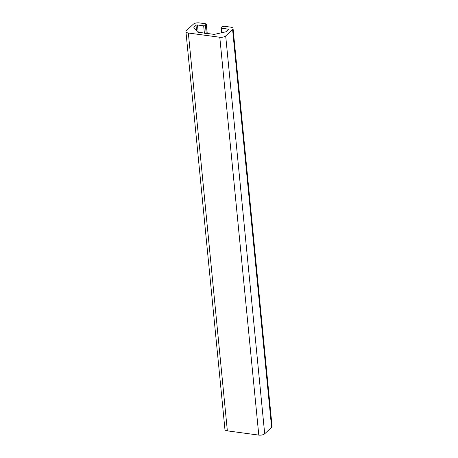 <?xml version="1.0" encoding="UTF-8"?>
<svg xmlns="http://www.w3.org/2000/svg" width="458" height="458" viewBox="0 0 458 458"><rect width="100%" height="100%" fill="white"/><g stroke="black" fill="none" stroke-linecap="round" stroke-linejoin="round"><path stroke-width="0.69" d="M214.682 34.304A1.105 0.469 174.4 0 1 213.84 34.344L207.863 33.537L205.344 33.68L204.119 33.033L198.137 32.226A1.105 0.469 174.4 0 1 197.587 31.997L193.923 27.554A1.105 0.469 174.4 0 1 193.871 27.428A1.105 0.469 174.4 0 1 193.986 27.188L196.001 25.31A1.105 0.469 174.4 0 1 197.478 24.984L203.667 25.814A1.322 0.561 -5.6 0 0 205.442 25.425L206.375 24.497L205.545 24.28L205.642 23.764L199.207 22.9A4.414 1.872 -5.6 0 0 193.305 24.211L186.395 30.646A4.414 1.872 -5.6 0 0 185.931 31.608A4.414 1.872 -5.6 0 0 188.347 33.016L219.783 37.247A4.414 1.872 -5.6 0 0 225.685 35.942L232.595 29.501A4.414 1.872 -5.6 0 0 233.059 28.545A4.414 1.872 -5.6 0 0 230.643 27.136L224.111 26.255L222.044 26.713L221.157 27.543A1.322 0.561 -5.6 0 0 221.014 27.829A1.322 0.561 -5.6 0 0 221.741 28.253L227.929 29.083A1.105 0.469 174.4 0 1 228.536 29.438A1.105 0.469 174.4 0 1 228.416 29.678L226.401 31.556A1.105 0.469 174.4 0 1 225.765 31.842L214.682 34.304M185.931 31.608L224.941 429.455A4.414 1.872 -5.6 0 0 227.357 430.864L258.793 435.1A4.414 1.872 -5.6 0 0 264.695 433.789L271.605 427.354A4.414 1.872 -5.6 0 0 272.069 426.392L233.059 28.545M194.037 27.686L193.986 27.188M196.534 30.72L196.001 25.31M198.188 32.237L197.478 24.984M204.388 33.142L203.667 25.814M206.249 33.68L205.442 25.425M207.211 33.583L206.329 24.595M205.837 24.005L205.871 24.326M227.357 430.864L188.347 33.016M258.793 435.1L219.783 37.247M264.695 433.789L225.685 35.942M271.605 427.354L232.595 29.501M222.17 32.638L221.741 28.253M228.027 30.045L227.929 29.083M206.375 24.497L207.262 33.577M205.888 23.908L205.928 24.331M221.014 27.829L221.5 32.787"/></g></svg>

